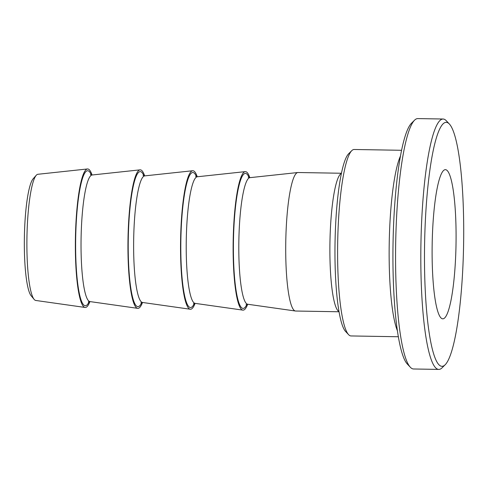 <?xml version="1.0" encoding="UTF-8"?>
<svg xmlns="http://www.w3.org/2000/svg" width="488" height="488" viewBox="0 0 488 488"><rect width="100%" height="100%" fill="white"/><g stroke="black" fill="none" stroke-linecap="round" stroke-linejoin="round"><path stroke-width="0.73" d="M249.826 177.669A69.266 11.071 91 0 0 245.208 171.636A69.266 11.071 91 0 0 233.185 240.694A69.266 11.071 91 0 0 242.865 310.124A69.266 11.071 91 0 0 247.684 304.244A63.312 10.12 -89 0 1 238.858 240.791A63.312 10.12 -89 0 1 249.85 177.669L297.802 172.526A69.266 11.071 91 0 0 285.773 241.584A69.266 11.071 91 0 0 295.454 311.015A69.266 11.071 91 0 0 295.673 311.027L339.069 311.765M341.411 173.252L298.022 172.514A69.266 11.071 91 0 0 297.802 172.526M195.169 303.365A63.312 10.12 -89 0 1 195.115 303.359A63.312 10.12 -89 0 1 186.27 239.901A63.312 10.12 -89 0 1 197.256 176.778A69.266 11.071 91 0 0 192.62 170.745A69.266 11.071 91 0 0 180.597 239.803A69.266 11.071 91 0 0 190.277 309.233A69.266 11.071 91 0 0 195.09 303.353M142.581 302.475A63.312 10.12 -89 0 1 142.526 302.469A63.312 10.12 -89 0 1 133.681 239.01A63.312 10.12 -89 0 1 144.668 175.887A69.266 11.071 91 0 0 140.032 169.855A69.266 11.071 91 0 0 128.008 238.913A69.266 11.071 91 0 0 137.683 308.343A69.266 11.071 91 0 0 142.502 302.462M92.055 174.997A69.266 11.071 91 0 0 87.444 168.964A69.266 11.071 91 0 0 75.42 238.022A69.266 11.071 91 0 0 85.095 307.452A69.266 11.071 91 0 0 89.914 301.572M351.738 150.676L348.609 153.781A90.048 14.396 91 0 0 335.067 241.145A90.048 14.396 91 0 0 345.602 331.468L348.621 334.676A93.245 14.908 -89 0 1 337.708 241.145A93.245 14.908 -89 0 1 351.738 150.676A93.245 14.908 -89 0 1 354.172 149.487L401.545 150.292M398.385 336.75L351.012 335.945A93.245 14.908 -89 0 1 348.621 334.676M414.55 120.188L411.427 123.293A122.018 19.508 91 0 0 393.072 241.676A122.018 19.508 91 0 0 407.346 364.066L410.365 367.275A125.215 20.02 -89 0 1 395.713 241.676A125.215 20.02 -89 0 1 414.55 120.188A125.215 20.02 -89 0 1 417.82 118.59L443.061 119.017A125.215 20.02 91 0 0 420.961 242.103A125.215 20.02 91 0 0 438.822 369.41A125.215 20.02 91 0 0 442.091 367.812L445.215 364.707A122.018 19.508 -89 0 1 424.627 242.213A122.018 19.508 -89 0 1 449.295 123.934A122.018 19.508 -89 0 1 463.6 244.598A122.018 19.508 -89 0 1 445.215 364.707M36.234 175.302L33.147 178.779A59.53 9.516 91 0 0 24.4 236.314A59.53 9.516 91 0 0 31.165 295.801L34.136 299.382A63.117 10.089 -89 0 1 26.962 236.308A63.117 10.089 -89 0 1 36.234 175.302A63.117 10.089 -89 0 1 37.899 174.277L87.444 168.964M85.095 307.452L35.764 300.462A63.117 10.089 -89 0 1 34.136 299.382M438.822 369.41L413.58 368.983A125.215 20.02 -89 0 1 410.365 367.275M449.295 123.934L446.276 120.725A125.215 20.02 91 0 0 443.061 119.017M455.999 245.525A74.597 11.925 91 0 0 444.239 169.989A74.597 11.925 91 0 0 432.173 244.067A74.597 11.925 91 0 0 441.725 318.505A74.597 11.925 91 0 0 455.999 245.525M247.764 304.256A63.312 10.12 -89 0 1 247.703 304.25L246.068 304.61M249.087 177.632A67.545 10.797 91 0 0 233.856 228.292A67.545 10.797 91 0 0 242.963 308.404A67.545 10.797 91 0 0 246.94 304.256M196.499 176.741A67.545 10.797 91 0 0 181.268 227.402A67.545 10.797 91 0 0 190.369 307.513A67.545 10.797 91 0 0 194.352 303.365M143.911 175.851A67.545 10.797 91 0 0 128.673 226.511A67.545 10.797 91 0 0 137.781 306.623A67.545 10.797 91 0 0 141.764 302.475M89.993 301.584A63.312 10.12 -89 0 1 89.938 301.578A63.312 10.12 -89 0 1 81.087 238.12A63.312 10.12 -89 0 1 92.079 174.997L140.032 169.855M91.317 174.96A67.545 10.797 91 0 0 76.085 225.621A67.545 10.797 91 0 0 85.193 305.732A67.545 10.797 91 0 0 89.176 301.584M341.374 173.441A69.266 11.071 91 0 0 329.949 242.335A69.266 11.071 91 0 0 339.032 311.576M400.41 156.123A93.245 14.908 91 0 0 389.223 243.335A93.245 14.908 91 0 0 397.452 330.882M248.227 177.254L249.85 177.669M247.703 304.25L295.454 311.015M242.865 310.124L195.023 303.347L193.48 303.719M195.639 176.363L197.256 176.778L245.208 171.636M190.277 309.233L142.435 302.456L140.892 302.828M143.051 175.473L144.668 175.887L192.62 170.745M137.683 308.343L89.847 301.566L88.304 301.938M90.463 174.582L92.079 174.997"/></g></svg>
